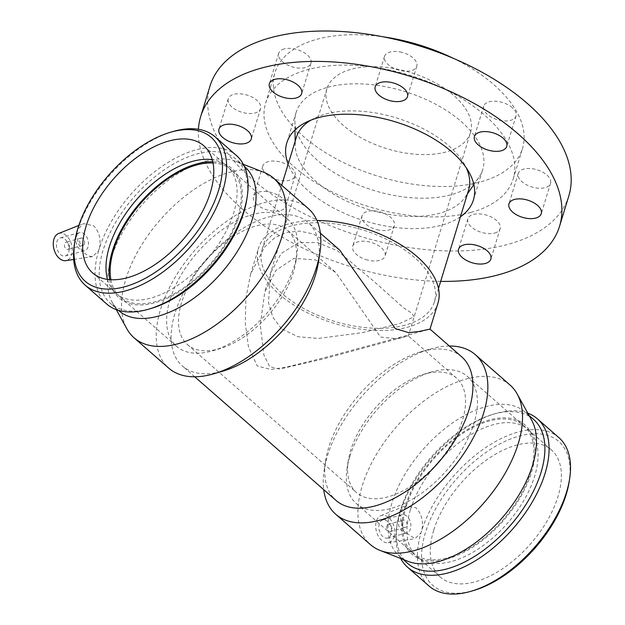<?xml version="1.0" encoding="UTF-8"?>
<svg xmlns="http://www.w3.org/2000/svg" width="625" height="625" viewBox="0 0 625 625"><rect width="100%" height="100%" fill="white"/><g stroke="black" fill="none" stroke-linecap="round" stroke-linejoin="round"><path stroke-width="0.47" stroke-dasharray="3.12 2.34" d="M281.391 328.648L272.805 317.148L268.453 302.633L270.617 272.875L281.156 253.531L298.367 242.734L317.367 242.523L337.422 250.734L373.805 281.258L403.477 307.742L411.906 313.328L414.156 316.758L399.383 323.664L362.062 332.695L318.312 338.43L297.898 336.727L281.391 328.648M456.602 378.172A75.992 41.547 -48.8 0 0 424.039 374.188A75.992 41.547 -48.8 0 0 350.641 450.523A75.992 41.547 -48.8 0 0 348.25 460.812A75.992 41.547 -48.8 0 0 356.531 492.555A75.992 41.547 -48.8 0 0 413.453 484.539A75.992 41.547 -48.8 0 0 462.492 420.211A75.992 41.547 -48.8 0 0 456.602 378.172L408.305 335.914L323.273 358.984L279.539 369.086L269.711 366.695L263.93 355.156L260.273 324.898L264.758 292.039L275.984 270.211L294.008 258.352L315.469 259.906L335.828 272.508L380.547 337.078L396.5 338.688L408.305 335.922L470.477 132.547A75.055 39.883 17 0 1 446 151.984A75.055 39.883 17 0 1 363.094 138.883A75.055 39.883 17 0 1 326.938 88.664A75.055 39.883 17 0 1 351.414 69.227A75.055 39.883 17 0 1 434.32 82.328A75.055 39.883 17 0 1 470.477 132.547M550.719 182.555A16.883 8.977 -163 0 0 536.352 169.578A16.883 8.977 -163 0 0 518.258 173.414A16.883 8.977 -163 0 0 531.781 186.938A16.883 8.977 -163 0 0 550.555 183.289A16.883 8.977 -163 0 0 550.719 182.555M512.305 107.703A16.883 8.977 -163 0 0 495.453 101.211A16.883 8.977 -163 0 0 483.727 106.133A16.883 8.977 -163 0 0 497.25 119.656A16.883 8.977 -163 0 0 516.023 116.008A16.883 8.977 -163 0 0 512.305 107.703M401.906 52.359A16.883 8.977 -163 0 0 384.492 56.383A16.883 8.977 -163 0 0 398.016 69.906A16.883 8.977 -163 0 0 416.789 66.258A16.883 8.977 -163 0 0 401.906 52.359M284.188 48.945A16.883 8.977 -163 0 0 278.68 53.312A16.883 8.977 -163 0 0 292.203 66.836A16.883 8.977 -163 0 0 310.977 63.188A16.883 8.977 -163 0 0 302.844 51.891A16.883 8.977 -163 0 0 284.188 48.945M228.109 99.453A16.883 8.977 -163 0 0 242.477 112.437A16.883 8.977 -163 0 0 260.57 108.594A16.883 8.977 -163 0 0 247.047 95.078A16.883 8.977 -163 0 0 228.273 98.719A16.883 8.977 -163 0 0 228.109 99.453M266.523 174.312A16.883 8.977 -163 0 0 283.367 180.805A16.883 8.977 -163 0 0 295.102 175.875A16.883 8.977 -163 0 0 281.57 162.359A16.883 8.977 -163 0 0 262.805 166.008A16.883 8.977 -163 0 0 266.523 174.312M257.227 204.711A16.883 8.977 17 0 1 253.508 196.406A16.883 8.977 17 0 1 272.281 192.758A16.883 8.977 17 0 1 285.805 206.281A16.883 8.977 17 0 1 274.078 211.203A16.883 8.977 17 0 1 257.227 204.711M376.922 229.656A16.883 8.977 -163 0 0 394.336 225.625A16.883 8.977 -163 0 0 380.812 212.109A16.883 8.977 -163 0 0 362.039 215.75A16.883 8.977 -163 0 0 376.922 229.656M367.625 260.055A16.883 8.977 17 0 1 352.742 246.148A16.883 8.977 17 0 1 371.516 242.508A16.883 8.977 17 0 1 385.039 256.023A16.883 8.977 17 0 1 367.625 260.055M494.641 233.07A16.883 8.977 -163 0 0 500.148 228.695A16.883 8.977 -163 0 0 486.625 215.18A16.883 8.977 -163 0 0 467.852 218.82A16.883 8.977 -163 0 0 475.984 230.125A16.883 8.977 -163 0 0 494.641 233.07M438 302.953A93.812 49.852 17 0 1 407.406 327.242A93.812 49.852 17 0 1 303.766 310.867A93.812 49.852 17 0 1 258.57 248.094A93.812 49.852 17 0 1 316.977 220.523M339.703 250.094L313.391 233.969L299.648 231.094L286.547 232.391L274.641 237.875L264.422 247.242L250.578 274.25L245.867 298.156L245.289 323.312L248.477 346.922L257.297 366.039L270.922 369.484L286.305 367.141L323.672 357.883L430.008 329.102M452.805 58.102A129.461 68.797 17 0 1 522.516 148.461A129.461 68.797 17 0 1 480.289 181.984A129.461 68.797 17 0 1 337.273 159.383A129.461 68.797 17 0 1 274.898 72.758A129.461 68.797 17 0 1 383.219 36.828M405.039 325.18A90.062 47.859 17 0 1 305.547 309.453A90.062 47.859 17 0 1 262.164 249.195A90.062 47.859 17 0 1 362.281 229.758A90.062 47.859 17 0 1 434.414 301.859A90.062 47.859 17 0 1 405.039 325.18M468.602 190.031A90.062 47.859 17 0 1 465.023 197.344A90.062 47.859 17 0 1 439.227 213.352A90.062 47.859 17 0 1 346.305 200.922A90.062 47.859 17 0 1 295.227 145.43A90.062 47.859 17 0 1 296.352 137.367M310.797 120.203A90.062 47.859 17 0 1 396.469 117.93A90.062 47.859 17 0 1 466.219 167.727M327.93 87.219A97.562 51.844 17 0 1 435.711 104.25A97.562 51.844 17 0 1 482.719 169.531A97.562 51.844 17 0 1 478.844 177.461A97.562 51.844 17 0 1 450.891 194.797A97.562 51.844 17 0 1 350.227 181.328A97.562 51.844 17 0 1 294.891 121.219A97.562 51.844 17 0 1 296.109 112.484A97.562 51.844 17 0 1 327.93 87.219M470.992 212.383A129.461 68.797 -163 0 0 513.219 178.859A129.461 68.797 -163 0 0 409.523 75.219A129.461 68.797 -163 0 0 265.609 103.156A129.461 68.797 -163 0 0 327.977 189.781A129.461 68.797 -163 0 0 470.992 212.383M460.414 216.805A97.562 51.844 17 0 1 441.602 225.195A97.562 51.844 17 0 1 288.164 164.141M440.672 281.383A187.625 99.703 17 0 1 198.43 129.289M568.844 195.859A187.625 99.703 17 0 1 507.641 244.445A187.625 99.703 17 0 1 300.375 211.695A187.625 99.703 17 0 1 209.984 86.148M318.43 262.25A95.406 52.164 -48.8 0 0 308.031 222.391A95.406 52.164 -48.8 0 0 236.562 232.445A95.406 52.164 -48.8 0 0 175 313.219A95.406 52.164 -48.8 0 0 182.391 366A95.406 52.164 -48.8 0 0 223.273 371.008M461.672 356.812A95.406 52.164 -48.8 0 0 420.789 351.805A95.406 52.164 -48.8 0 0 328.641 447.641A95.406 52.164 -48.8 0 0 325.633 460.562A95.406 52.164 -48.8 0 0 336.023 500.422M69.289 247.875A3.75 2.43 74.8 0 0 68.703 243.812A3.75 2.43 74.8 0 0 65.945 242.18A3.75 2.43 74.8 0 0 64.586 246.438A3.75 2.43 74.8 0 0 67.906 249.43A3.75 2.43 74.8 0 0 69.289 247.875M84.484 243.758A3.75 2.43 74.8 0 0 83.891 239.695A3.75 2.43 74.8 0 0 81.133 238.063A3.75 2.43 74.8 0 0 79.773 242.32A3.75 2.43 74.8 0 0 83.102 245.312A3.75 2.43 74.8 0 0 84.484 243.758M68.695 252.102A9.383 6.07 74.8 0 0 67.227 241.938A9.383 6.07 74.8 0 0 60.336 237.875A9.383 6.07 74.8 0 0 56.93 248.516A9.383 6.07 74.8 0 0 65.242 255.984A9.383 6.07 74.8 0 0 68.695 252.102M88.031 246.859A9.383 6.07 -105.2 0 1 84.57 250.742A9.383 6.07 -105.2 0 1 76.258 243.273A9.383 6.07 -105.2 0 1 79.664 232.633A9.383 6.07 -105.2 0 1 86.555 236.703A9.383 6.07 -105.2 0 1 88.031 246.859M386.984 525.82A3.75 2.43 74.8 0 0 387.57 529.891A3.75 2.43 74.8 0 0 390.328 531.516A3.75 2.43 74.8 0 0 391.688 527.258A3.75 2.43 74.8 0 0 388.367 524.273A3.75 2.43 74.8 0 0 386.984 525.82M402.172 521.711A3.75 2.43 -105.2 0 1 403.555 520.156A3.75 2.43 -105.2 0 1 406.875 523.141A3.75 2.43 -105.2 0 1 405.516 527.398A3.75 2.43 -105.2 0 1 402.758 525.773A3.75 2.43 -105.2 0 1 402.172 521.711M379.289 523.844A9.383 6.07 74.8 0 0 380.766 534A9.383 6.07 74.8 0 0 387.656 538.07A9.383 6.07 74.8 0 0 391.062 527.43A9.383 6.07 74.8 0 0 382.75 519.961A9.383 6.07 74.8 0 0 379.289 523.844M398.625 518.602A9.383 6.07 74.8 0 0 400.094 528.766A9.383 6.07 74.8 0 0 406.984 532.828A9.383 6.07 74.8 0 0 410.391 522.188A9.383 6.07 74.8 0 0 402.078 514.719A9.383 6.07 74.8 0 0 398.625 518.602M394.07 536.773A14.07 9.102 74.8 0 0 391.609 521.109A14.07 9.102 74.8 0 0 380.883 515.648A14.07 9.102 74.8 0 0 376.047 522.383A14.07 9.102 74.8 0 0 378.617 536.617A14.07 9.102 74.8 0 0 388.219 542.734A14.07 9.102 74.8 0 0 394.07 536.773M172.766 131.602A98.586 53.906 -48.8 0 0 77.953 229.312A98.586 53.906 -48.8 0 0 77.539 230.633A98.586 53.906 -48.8 0 0 77.148 231.953L77.953 229.312L83.484 223.594L93.656 225.758C99.219 231.805 101.141 239.25 99.414 248.086A98.586 53.906 -48.8 0 0 99 249.406A98.586 53.906 -48.8 0 0 98.602 250.727A98.586 53.906 -48.8 0 0 106.633 303.945M236.469 155.547A98.586 53.906 -48.8 0 0 163.25 165.516A98.586 53.906 -48.8 0 0 99.414 248.086L98.602 250.727L92.602 256.594L89.422 256.273L85.117 253.68L81.133 249.023L78.172 243.039L76.844 236.594L77.148 231.953A98.586 53.906 -48.8 0 0 74.438 243.984M58.461 233.562A14.07 9.102 -105.2 0 1 68.844 238.492A14.07 9.102 -105.2 0 1 71.945 253.562A14.07 9.102 -105.2 0 1 65.805 260.648M558.883 437.633A98.586 53.906 -48.8 0 0 485.664 447.602A98.586 53.906 -48.8 0 0 421.828 530.172A98.586 53.906 -48.8 0 0 421.414 531.492A98.586 53.906 -48.8 0 0 421.016 532.812L421.828 530.172C423.555 521.336 421.641 513.898 416.07 507.844L405.898 505.68L400.375 511.398A98.586 53.906 -48.8 0 0 399.961 512.727A98.586 53.906 -48.8 0 0 399.562 514.039L403.594 531.18L415.023 538.68L421.016 532.812A98.586 53.906 -48.8 0 0 429.047 586.031M527.805 413.188A98.586 53.906 -48.8 0 0 495.18 413.688A98.586 53.906 -48.8 0 0 400.375 511.398L399.562 514.039A98.586 53.906 -48.8 0 0 396.852 526.07A98.586 53.906 -48.8 0 0 400.688 558.477M569.219 481.445A95.633 52.289 -48.8 0 0 513.398 437.914A95.633 52.289 -48.8 0 0 425.453 532.539A95.633 52.289 -48.8 0 0 473.844 590.453M433.695 530.305A84.43 46.164 -48.8 0 0 440.234 577.008A84.43 46.164 -48.8 0 0 503.484 568.102A84.43 46.164 -48.8 0 0 557.969 496.625A84.43 46.164 -48.8 0 0 551.43 449.922A84.43 46.164 -48.8 0 0 488.18 458.82A84.43 46.164 -48.8 0 0 433.695 530.305M533.617 419.461A95.633 52.289 -48.8 0 0 492.633 414.438A95.633 52.289 -48.8 0 0 400.273 510.5A95.633 52.289 -48.8 0 0 397.258 523.453A95.633 52.289 -48.8 0 0 407.68 563.406M531.656 420.148A95.633 52.289 -48.8 0 0 525.227 412.117A95.633 52.289 -48.8 0 0 453.586 422.195A95.633 52.289 -48.8 0 0 391.875 503.156A95.633 52.289 -48.8 0 0 399.281 556.062A95.633 52.289 -48.8 0 0 408.102 561.367M510.016 385.023A106.008 57.961 -48.8 0 0 430.609 396.203A106.008 57.961 -48.8 0 0 362.203 485.945A106.008 57.961 -48.8 0 0 370.414 544.586M449.336 346.016A106.008 57.961 -48.8 0 0 429.906 349.109A106.008 57.961 -48.8 0 0 327.516 455.602A106.008 57.961 -48.8 0 0 324.18 469.953A106.008 57.961 -48.8 0 0 323.695 489.625M308.336 208.562A106.008 57.961 -48.8 0 0 228.922 219.742A106.008 57.961 -48.8 0 0 160.516 309.492A106.008 57.961 -48.8 0 0 168.727 368.133M263.875 172.336A106.008 57.961 -48.8 0 0 125.828 279.141A106.008 57.961 -48.8 0 0 126.914 328.875M244.781 166.75A95.633 52.289 -48.8 0 0 235.961 161.438A95.633 52.289 -48.8 0 0 111.43 257.789A95.633 52.289 -48.8 0 0 112.406 302.656A95.633 52.289 -48.8 0 0 118.836 310.695M246.805 199.352A95.633 52.289 -48.8 0 0 236.383 159.406A95.633 52.289 -48.8 0 0 164.75 169.484A95.633 52.289 -48.8 0 0 103.039 250.445A95.633 52.289 -48.8 0 0 110.445 303.352A95.633 52.289 -48.8 0 0 151.422 308.367M107.516 279.406A84.43 46.164 -48.8 0 0 111.672 288.453A84.43 46.164 -48.8 0 0 115.953 293.289A84.43 46.164 -48.8 0 0 179.203 284.383A84.43 46.164 -48.8 0 0 233.688 212.906A84.43 46.164 -48.8 0 0 227.148 166.203A84.43 46.164 -48.8 0 0 221.781 162.594A84.43 46.164 -48.8 0 0 212.266 159.688M109.68 279.648A85.836 46.938 -48.8 0 0 114.844 293.078A85.836 46.938 -48.8 0 0 178.875 291.953A85.836 46.938 -48.8 0 0 238.891 216.273A85.836 46.938 -48.8 0 0 226.789 165.125A85.836 46.938 -48.8 0 0 212.789 161.797M110.914 279.727A84.43 46.164 -48.8 0 0 120.125 296.938A84.43 46.164 -48.8 0 0 183.367 288.031A84.43 46.164 -48.8 0 0 237.852 216.555A84.43 46.164 -48.8 0 0 231.312 169.852A84.43 46.164 -48.8 0 0 213.039 163.008M170.039 299.625A84.43 46.164 -48.8 0 0 176.578 346.328A84.43 46.164 -48.8 0 0 212.758 350.766A84.43 46.164 -48.8 0 0 294.312 265.945A84.43 46.164 -48.8 0 0 296.969 254.516A84.43 46.164 -48.8 0 0 287.773 219.242A84.43 46.164 -48.8 0 0 224.523 228.148A84.43 46.164 -48.8 0 0 170.039 299.625M181.57 302.594A75.992 41.547 -48.8 0 0 187.461 344.633A75.992 41.547 -48.8 0 0 220.023 348.617A75.992 41.547 -48.8 0 0 293.414 272.289A75.992 41.547 -48.8 0 0 295.812 262A75.992 41.547 -48.8 0 0 287.531 230.25A75.992 41.547 -48.8 0 0 230.609 238.266A75.992 41.547 -48.8 0 0 181.57 302.594M349.75 456.859A84.43 46.164 -48.8 0 0 347.094 468.289A84.43 46.164 -48.8 0 0 356.289 503.562A84.43 46.164 -48.8 0 0 419.539 494.664A84.43 46.164 -48.8 0 0 474.023 423.18A84.43 46.164 -48.8 0 0 467.484 376.477A84.43 46.164 -48.8 0 0 431.297 372.047A84.43 46.164 -48.8 0 0 349.75 456.859M406.211 506.25A84.43 46.164 -48.8 0 0 412.75 552.961A84.43 46.164 -48.8 0 0 475.992 544.055A84.43 46.164 -48.8 0 0 530.477 472.578A84.43 46.164 -48.8 0 0 523.938 425.867A84.43 46.164 -48.8 0 0 460.695 434.773A84.43 46.164 -48.8 0 0 406.211 506.25M405.172 506.531A85.836 46.938 -48.8 0 0 417.273 557.68A85.836 46.938 -48.8 0 0 480.711 541.688A85.836 46.938 -48.8 0 0 531.516 472.297A85.836 46.938 -48.8 0 0 529.219 429.727A85.836 46.938 -48.8 0 0 465.188 430.852A85.836 46.938 -48.8 0 0 405.172 506.531M410.375 509.898A84.43 46.164 -48.8 0 0 416.914 556.609A84.43 46.164 -48.8 0 0 422.273 560.211A84.43 46.164 -48.8 0 0 484.672 544.477A84.43 46.164 -48.8 0 0 534.648 476.227A84.43 46.164 -48.8 0 0 532.391 434.352A84.43 46.164 -48.8 0 0 528.109 429.516A84.43 46.164 -48.8 0 0 464.859 438.422A84.43 46.164 -48.8 0 0 410.375 509.898M326.938 88.664L264.758 292.039M518.258 173.414L508.961 203.82M550.555 183.289L541.258 213.695M483.727 106.133L474.438 136.531M516.023 116.008L506.734 146.406M384.492 56.383L375.195 86.789M416.789 66.258L407.492 96.656M278.68 53.312L269.383 83.711M310.977 63.188L301.68 93.586M260.57 108.594L251.273 138.992M228.273 98.719L218.977 129.117M295.102 175.875L285.805 206.281M262.805 166.008L253.508 196.406M394.336 225.625L385.039 256.023M362.039 215.75L352.742 246.148M500.148 228.695L490.852 259.094M467.852 218.82L458.555 249.227M250.578 274.25L258.57 248.094M434.414 301.859L438.492 288.508M262.164 249.195L281.703 185.266M465.023 197.344L467.414 193.898M473.875 184.609L478.844 177.461M295.227 145.43L295.164 141.242M295.008 129.93L294.891 121.219M513.219 178.859L522.516 148.461M265.609 103.156L274.898 72.758M296.109 112.484L286.812 142.883M473.422 199.93L482.719 169.531M320.367 233.18L308.031 222.391M194.727 376.789L182.391 366M81.133 238.063L65.945 242.18M83.102 245.312L67.906 249.43M60.336 237.875L79.664 232.633M65.242 255.984L84.57 250.742M390.328 531.516L405.516 527.398M388.367 524.273L403.555 520.156M387.656 538.07L406.984 532.828M382.75 519.961L402.078 514.719M73.703 259.453L92.602 256.594M78.805 225.453L83.484 223.586M388.219 542.734L415.023 538.688M380.883 515.648L405.898 505.68M397.258 523.453L396.852 526.07M492.633 414.438L495.18 413.688M529.07 415.484L525.227 412.117M403.133 559.43L399.281 556.062M325.633 460.562L324.18 469.953M420.789 351.805L429.906 349.109M112.406 302.656L116.258 309.617M235.961 161.438L243.367 164.336M244.383 166.398L236.383 159.406M118.445 310.344L110.445 303.352M92.633 272.891L115.953 293.289M227.148 166.203L203.828 145.797M111.672 288.453L114.844 293.078M226.789 165.125L221.781 162.594M120.125 296.938L176.578 346.328M287.773 219.242L231.312 169.852M212.758 350.766L220.023 348.617M295.812 262L296.969 254.516M187.461 344.633L356.531 492.555M287.531 230.25L335.828 272.508M348.25 460.812L347.094 468.289M431.297 372.047L424.039 374.188M356.289 503.562L412.75 552.961M523.938 425.867L467.484 376.477M417.273 557.68L422.273 560.211M532.391 434.352L529.219 429.727M416.914 556.609L440.234 577.008M551.43 449.922L528.109 429.516"/><path stroke-width="0.94" d="M541.422 212.953A16.883 8.977 17 0 1 541.258 213.695A16.883 8.977 17 0 1 522.484 217.336A16.883 8.977 17 0 1 508.961 203.82A16.883 8.977 17 0 1 527.055 199.977A16.883 8.977 17 0 1 541.422 212.953M503.008 138.102A16.883 8.977 17 0 1 506.734 146.406A16.883 8.977 17 0 1 487.961 150.055A16.883 8.977 17 0 1 474.438 136.531A16.883 8.977 17 0 1 486.164 131.609A16.883 8.977 17 0 1 503.008 138.102M392.609 82.758A16.883 8.977 17 0 1 407.492 96.656A16.883 8.977 17 0 1 388.727 100.305A16.883 8.977 17 0 1 375.195 86.789A16.883 8.977 17 0 1 392.609 82.758M274.891 79.344A16.883 8.977 17 0 1 293.547 82.289A16.883 8.977 17 0 1 301.68 93.586A16.883 8.977 17 0 1 282.914 97.234A16.883 8.977 17 0 1 269.383 83.711A16.883 8.977 17 0 1 274.891 79.344M218.812 129.852A16.883 8.977 17 0 1 218.977 129.117A16.883 8.977 17 0 1 237.75 125.477A16.883 8.977 17 0 1 251.273 138.992A16.883 8.977 17 0 1 233.18 142.836A16.883 8.977 17 0 1 218.812 129.852M485.344 263.469A16.883 8.977 17 0 1 466.688 260.523A16.883 8.977 17 0 1 458.555 249.227A16.883 8.977 17 0 1 477.328 245.578A16.883 8.977 17 0 1 490.852 259.094A16.883 8.977 17 0 1 485.344 263.469M316.977 220.523A93.812 49.852 17 0 1 438 302.953L430.008 329.102L419.602 331.375L408.797 332.688L395.375 328.625L339.703 250.094L320.367 233.18M383.219 36.828A129.461 68.797 17 0 1 452.805 58.102M281.703 185.266L296.352 137.367A90.062 47.859 17 0 1 310.797 120.203M466.219 167.727A90.062 47.859 17 0 1 468.602 190.031L438.492 288.508M288.164 164.141A97.562 51.844 17 0 1 286.812 142.883A97.562 51.844 17 0 1 318.641 117.617A97.562 51.844 17 0 1 426.422 134.648A97.562 51.844 17 0 1 473.422 199.93A97.562 51.844 17 0 1 460.414 216.805M198.43 129.289A187.625 99.703 17 0 1 200.688 116.547A187.625 99.703 17 0 1 409.273 76.055A187.625 99.703 17 0 1 559.547 226.266A187.625 99.703 17 0 1 498.352 274.852A187.625 99.703 17 0 1 440.672 281.383M200.688 116.547L209.984 86.148A187.625 99.703 17 0 1 418.562 45.656A187.625 99.703 17 0 1 568.844 195.859L559.547 226.266M116.258 309.617L126.914 328.875A106.008 57.961 -48.8 0 0 134.039 337.789L168.727 368.133A106.008 57.961 -48.8 0 0 214.156 373.695L223.273 371.008A95.406 52.164 -48.8 0 0 318.43 262.25L319.883 252.852A106.008 57.961 -48.8 0 0 308.336 208.562L273.648 178.219A106.008 57.961 -48.8 0 0 263.875 172.336L243.367 164.336M194.727 376.789L336.023 500.422A95.406 52.164 -48.8 0 0 438.109 462.969A95.406 52.164 -48.8 0 0 461.672 356.812L430.008 329.102M73.703 259.453L65.805 260.648A14.07 9.102 -105.2 0 1 55.875 253.969A14.07 9.102 -105.2 0 1 53.922 239.172A14.07 9.102 -105.2 0 1 58.461 233.562L78.805 225.453M74.844 241.367L74.438 243.984A98.586 53.906 -48.8 0 0 85.18 285.172A98.586 53.906 -48.8 0 0 190.664 246.469A98.586 53.906 -48.8 0 0 215.016 136.773A98.586 53.906 -48.8 0 0 172.766 131.602L170.219 132.352A95.633 52.289 -48.8 0 0 77.852 228.414A95.633 52.289 -48.8 0 0 74.844 241.367A95.633 52.289 -48.8 0 0 133.312 283.906A95.633 52.289 -48.8 0 0 220.148 184.656A95.633 52.289 -48.8 0 0 170.219 132.352M85.18 285.172L106.633 303.945A98.586 53.906 -48.8 0 0 148.883 309.117A98.586 53.906 -48.8 0 0 247.211 196.734A98.586 53.906 -48.8 0 0 236.469 155.547L215.016 136.773M400.688 558.477A98.586 53.906 -48.8 0 0 407.594 567.258L429.047 586.031A98.586 53.906 -48.8 0 0 471.297 591.203A98.586 53.906 -48.8 0 0 569.625 478.82A98.586 53.906 -48.8 0 0 558.883 437.633L537.43 418.859A98.586 53.906 -48.8 0 0 527.805 413.188M407.594 567.258A98.586 53.906 -48.8 0 0 513.078 528.555A98.586 53.906 -48.8 0 0 537.43 418.859M471.297 591.203L473.844 590.453A95.633 52.289 -48.8 0 0 569.219 481.445L569.625 478.82M403.133 559.43L407.68 563.406A95.633 52.289 -48.8 0 0 510 525.859A95.633 52.289 -48.8 0 0 533.617 419.461L529.07 415.484M323.695 489.625A106.008 57.961 -48.8 0 0 335.727 514.242L370.414 544.586A106.008 57.961 -48.8 0 0 380.188 550.469L408.102 561.367A95.633 52.289 -48.8 0 0 501.609 518.516A95.633 52.289 -48.8 0 0 531.656 420.148L517.148 393.93A106.008 57.961 -48.8 0 0 510.016 385.023L475.336 354.672A106.008 57.961 -48.8 0 0 449.336 346.016M380.188 550.469A106.008 57.961 -48.8 0 0 483.836 502.969A106.008 57.961 -48.8 0 0 517.148 393.93M335.727 514.242A106.008 57.961 -48.8 0 0 449.156 472.625A106.008 57.961 -48.8 0 0 475.336 354.672M214.156 373.695A106.008 57.961 -48.8 0 0 319.883 252.852M134.039 337.789A106.008 57.961 -48.8 0 0 247.469 296.172A106.008 57.961 -48.8 0 0 273.648 178.219M118.445 310.344L118.836 310.695A95.633 52.289 -48.8 0 0 221.164 273.148A95.633 52.289 -48.8 0 0 244.781 166.75L244.383 166.398M148.883 309.117L151.422 308.367A95.633 52.289 -48.8 0 0 246.805 199.352L247.211 196.734M86.094 226.18A84.43 46.164 -48.8 0 0 92.633 272.891A84.43 46.164 -48.8 0 0 155.883 263.984A84.43 46.164 -48.8 0 0 210.367 192.508A84.43 46.164 -48.8 0 0 203.828 145.797A84.43 46.164 -48.8 0 0 140.578 154.703A84.43 46.164 -48.8 0 0 86.094 226.18M212.266 159.688A84.43 46.164 -48.8 0 0 109.414 246.586A84.43 46.164 -48.8 0 0 107.516 279.406M212.789 161.797A85.836 46.938 -48.8 0 0 112.547 250.508A85.836 46.938 -48.8 0 0 109.68 279.648M213.039 163.008A84.43 46.164 -48.8 0 0 113.586 250.234A84.43 46.164 -48.8 0 0 110.914 279.727M467.414 193.898L473.875 184.609M295.164 141.242L295.008 129.93"/></g></svg>
